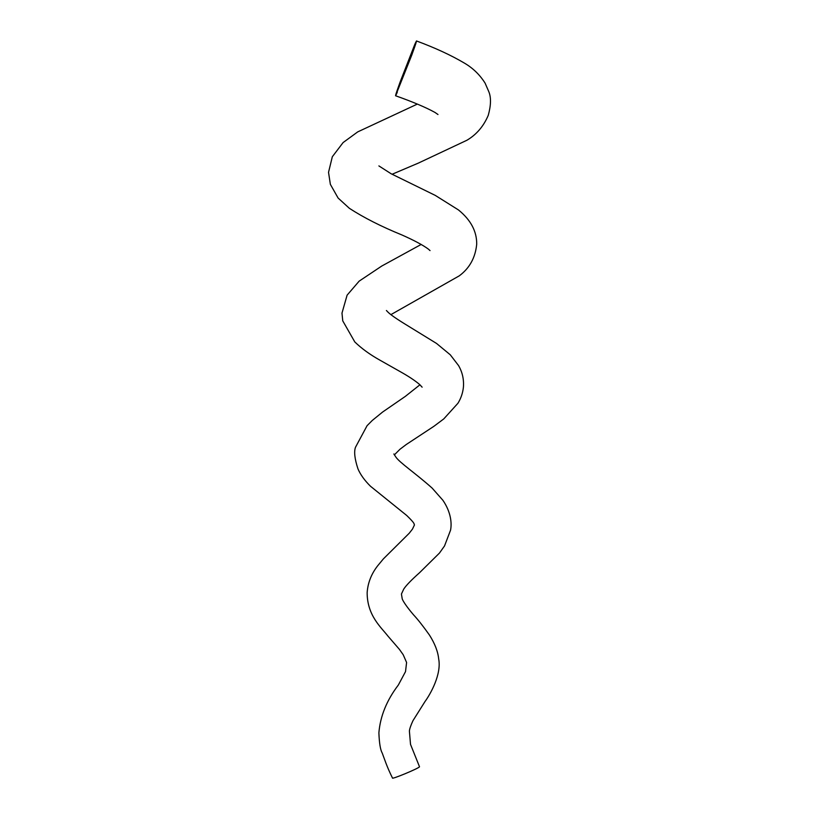 <?xml version="1.0" encoding="UTF-8"?>
<svg xmlns="http://www.w3.org/2000/svg" width="819" height="819" viewBox="0 0 819 819"><rect width="100%" height="100%" fill="white"/><g stroke="black" fill="none" stroke-linecap="round" stroke-linejoin="round"><path stroke-width="1.23" d="M397.287 92.26C394.348 98.812 395.321 95.311 400.225 81.746L414.772 44.451C417.71 37.889 416.728 41.39 411.824 54.955L395.557 95.751C412.786 101.863 425.931 107.422 435.002 112.449L437.981 114.517M393.857 453.961L395.823 456.992C399.57 462.653 415.622 473.341 432.115 488.073L442.884 500.266C451.003 512.121 451.955 523.402 450.542 530.2L444.533 545.935L439.445 553.081L419.563 572.706C411.333 580.026 406.05 585.493 403.736 589.096L401.433 594.021L402.211 598.802C402.559 600.214 405.671 605.63 413.462 614.752C417.772 619.348 423.095 626.105 429.443 635.042C434.858 643.58 437.93 651.535 438.677 658.906C441.646 674.027 430.733 693.713 424.948 701.627L412.981 720.659C410.759 725.45 409.561 728.93 409.398 731.091L410.514 744.358L419.512 766.768C419.072 768.273 390.612 780.057 392.536 777.937M414.772 44.451L416.492 40.95C435.053 47.83 451.013 55.201 464.363 63.073C472.87 68.038 479.77 74.724 485.083 83.108L488.892 91.871C491.205 97.676 490.99 105.477 488.267 115.305C483.609 126.29 476.494 134.603 466.912 140.254L418.284 163.135L392.086 174.263M390.909 314.629L459.285 275.829C469.615 268.161 475.419 257.596 476.709 244.144C476.832 231.327 470.751 219.932 458.476 209.951L435.278 195.403L391.124 173.751L378.88 165.909M430.036 250.583L428.398 249.13C422.891 245.055 414.025 240.315 401.801 234.91C381.234 226.525 363.759 217.659 349.365 208.313L338.104 198.034L330.364 184.357L328.532 172.328L332.319 156.746L343.11 142.557L357.719 131.89L417.352 104.085M394.338 454.903L400.01 449.232L406.255 444.512L433.835 426.351L443.775 418.908L457.923 403.276C460.995 398.331 462.827 392.905 463.431 387.018C463.984 379.31 462.366 372.164 458.558 365.571L450.266 354.791L436.517 343.427L404.873 323.976C395.393 318.141 389.557 313.984 387.377 311.507L386.414 310.503M422.123 387.172L419.737 384.592C415.1 380.62 408.476 376.238 399.877 371.447L379.668 360.022C369.86 354.525 361.568 348.495 354.791 341.933L342.751 320.864L341.984 313.104L347.102 295.157L359.152 281.142L381.736 266.052L421.181 244.451M392.506 778.05C386.722 766.584 384.08 757.759 382.197 752.989C380.385 749.866 379.279 743.13 378.89 732.78C380.282 716.144 386.773 700.214 398.351 685.012L405.518 671.611L406.593 662.479L403.204 654.739L399.426 649.385L388.011 636.179C381.183 627.354 367.158 615.612 367.147 592.7C367.813 582.944 371.304 573.996 377.61 565.868L383.394 558.875L409.234 533.23L412.459 529.115L414.465 524.907C413.513 523.75 416.185 524.631 406.767 515.52L370.475 486.24C364.578 480.405 360.411 474.621 357.964 468.867C354.668 458.835 353.859 451.627 355.507 447.246L367.086 425.675L372.256 420.475L382.647 412.008L405.303 396.406L419.952 384.787"/></g></svg>
